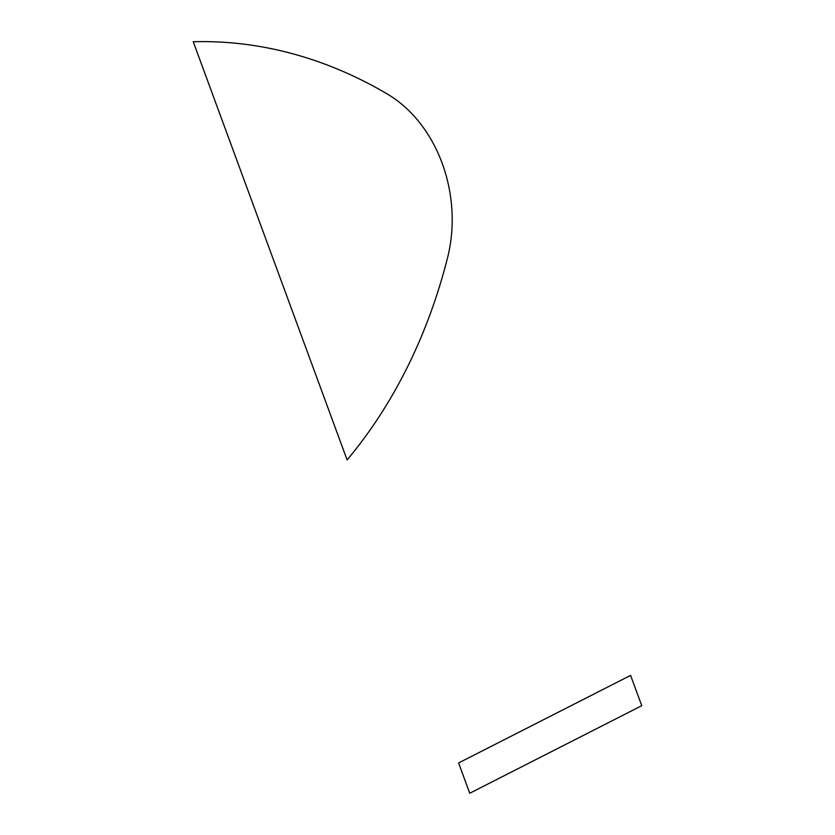<?xml version="1.0" encoding="UTF-8"?>
<svg xmlns="http://www.w3.org/2000/svg" width="835" height="835" viewBox="0 0 835 835"><rect width="100%" height="100%" fill="white"/><g stroke="black" fill="none" stroke-linecap="round" stroke-linejoin="round"><path stroke-width="1.25" d="M347.109 459.928L193.25 41.75A523.399 414.682 81.9 0 1 387.628 94.198A130.834 103.665 81.9 0 1 442.174 163.274A130.834 103.665 81.9 0 1 447.654 257.337A523.399 414.682 81.9 0 1 347.109 459.928M458.603 762.95L630.602 675.39L641.75 705.69L469.75 793.25L458.603 762.95"/></g></svg>
